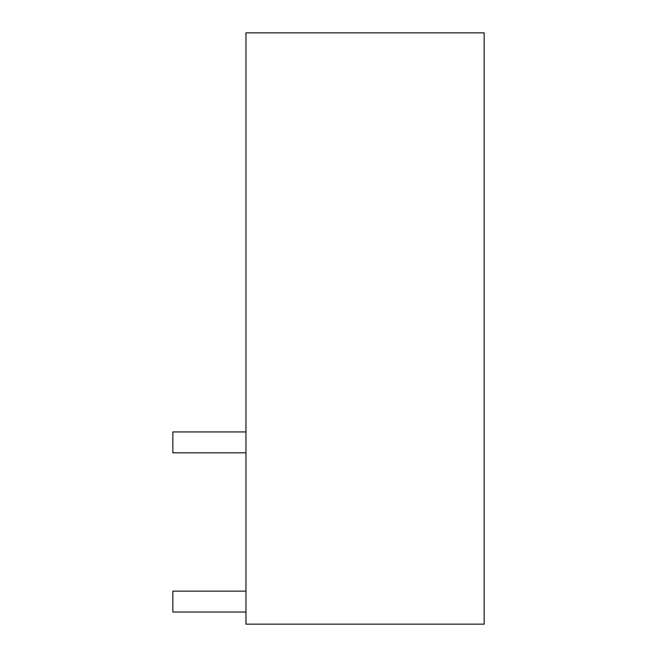 <?xml version="1.0" encoding="UTF-8"?>
<svg xmlns="http://www.w3.org/2000/svg" width="657" height="657" viewBox="0 0 657 657"><rect width="100%" height="100%" fill="white"/><g stroke="black" fill="none" stroke-linecap="round" stroke-linejoin="round"><path stroke-width="0.99" d="M245.973 32.85L245.973 624.15L484.16 624.15L484.16 32.85L245.973 32.85M245.973 452.821L172.84 452.821L172.84 431.928L245.973 431.928M245.973 612.028L172.84 612.028L172.84 591.136L245.973 591.136"/></g></svg>
